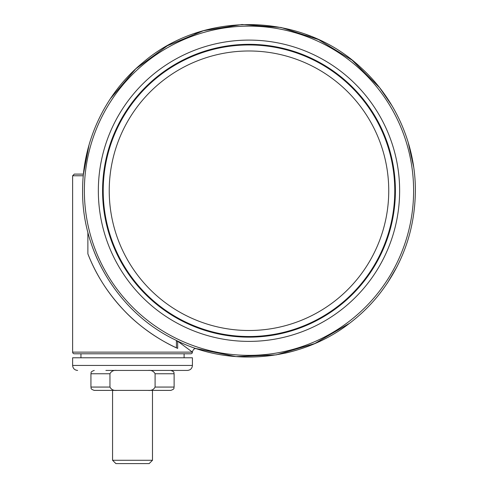 <?xml version="1.0" encoding="UTF-8"?>
<svg xmlns="http://www.w3.org/2000/svg" width="488" height="488" viewBox="0 0 488 488"><rect width="100%" height="100%" fill="white"/><g stroke="black" fill="none" stroke-linecap="round" stroke-linejoin="round"><path stroke-width="0.73" d="M83.283 175.765L72.627 175.765L72.627 352.129A1.665 1.665 0 0 0 74.292 353.788L190.759 353.788A1.665 1.665 0 0 0 192.418 352.129L177.675 341.197L176.418 341.197L176.577 340.539M177.675 341.197L177.675 348.395C162.388 341.789 140.184 327.704 124.312 310.722C107.994 293.477 95.849 274.524 87.883 253.864L87.883 232.294M184.104 357.783L184.104 353.788M80.947 357.783L80.947 353.788M192.418 365.439L72.627 365.439L72.627 357.783L192.418 357.783L192.418 365.439C192.126 368.47 190.46 370.13 187.429 370.429L105.902 370.429M148.132 370.429L170.794 370.429C175.326 371.996 173.478 372.759 174.118 373.753L155.093 373.753C153.708 371.173 151.384 370.069 148.132 370.429M177.388 370.429L187.429 370.429M109.959 387.063L109.959 373.753L90.933 373.753L90.933 387.063L109.959 387.063C111.343 389.65 113.661 390.754 116.919 390.394L148.132 390.394C151.384 390.754 153.702 389.65 155.093 387.063L155.093 373.753M116.919 370.429C113.667 370.063 111.343 371.173 109.959 373.753M155.093 387.063L174.118 387.063C173.478 388.051 175.338 388.808 170.794 390.394L148.132 390.394M116.919 390.394L94.257 390.394C89.707 388.808 91.567 388.051 90.933 387.063M112.557 460.269L112.557 390.394L152.488 390.394L152.488 460.269L112.557 460.269L115.888 463.6L149.163 463.6L152.488 460.269M83.442 174.1L74.292 174.1L83.442 174.1L89.072 144.802M177.675 348.395L176.418 347.822L176.418 341.197M87.883 253.864A173.033 173.033 0 0 0 176.418 347.822M102.578 190.741A146.412 146.412 0 0 0 248.99 337.153A146.412 146.412 0 0 0 395.402 190.741A146.412 146.412 0 0 0 248.99 44.329A146.412 146.412 0 0 0 102.578 190.741A146.412 146.412 0 0 0 248.99 337.153A146.412 146.412 0 0 0 395.402 190.741A146.412 146.412 0 0 0 248.99 44.329A146.412 146.412 0 0 0 102.578 190.741A146.412 146.412 0 0 1 248.99 44.329A146.412 146.412 0 0 1 395.402 190.741M248.99 44.658A146.083 146.083 0 0 1 395.066 190.741A146.083 146.083 0 0 1 248.99 336.818A146.083 146.083 0 0 1 102.907 190.741A146.083 146.083 0 0 1 248.99 44.658A146.083 146.083 0 0 1 395.066 190.741A146.083 146.083 0 0 1 248.99 336.818M248.99 330.498A139.757 139.757 0 0 0 388.747 190.741A139.757 139.757 0 0 0 248.99 50.984A139.757 139.757 0 0 0 109.233 190.741A139.757 139.757 0 0 0 248.99 330.498M299.01 349.42A166.377 166.377 0 0 1 285.09 353.153M194.376 33.581A166.377 166.377 0 0 1 199.805 31.799M306.494 34.617A166.377 166.377 0 0 1 310.026 35.959M72.627 352.129L192.418 352.129M92.006 245.861A166.377 166.377 0 0 0 97.49 259.518M284.955 353.184A166.377 166.377 0 0 0 299.162 349.371M84.369 190.741A164.621 164.621 0 0 0 248.99 355.362A164.621 164.621 0 0 0 413.61 190.741A164.621 164.621 0 0 0 248.99 26.12A164.621 164.621 0 0 0 84.369 190.741M98.338 190.741A150.646 150.646 0 0 0 248.99 341.386A150.646 150.646 0 0 0 399.635 190.741A150.646 150.646 0 0 0 248.99 40.095A150.646 150.646 0 0 0 98.338 190.741M248.99 336.525A145.784 145.784 0 0 0 394.774 190.741A145.784 145.784 0 0 0 248.99 44.957A145.784 145.784 0 0 0 103.206 190.741A145.784 145.784 0 0 0 248.99 336.525M310.514 36.155A166.377 166.377 0 0 0 306.019 34.441M199.385 31.927A166.377 166.377 0 0 0 194.81 33.428M397.092 266.564L387.32 283.199M349.554 323.294L314.809 343.552L276.22 354.88L236.039 356.618L196.615 348.664M413.671 167.03L408.175 142.337M392.084 105.841L379.64 87.718L352.049 60.122L318.487 39.571L281.088 27.48L242.036 24.504L203.459 30.707L167.402 45.732L135.78 68.808L110.355 98.741M192.418 351.879C193.236 349.188 194.688 348.133 196.78 348.713M72.627 365.439C72.925 368.47 74.585 370.13 77.623 370.429M174.118 373.753L174.118 387.063M90.933 373.753C91.567 372.783 89.694 372.027 94.257 370.429M72.627 175.765L74.292 174.1M82.606 190.741C81.85 252.229 119.285 312.863 174.619 339.575C229.207 367.787 300.169 361.321 348.889 323.794C360.089 315.376 370.075 305.701 378.84 294.77C402.826 264.24 415.001 229.561 415.373 190.741C415.593 144.485 395.329 98.643 360.967 67.68C302.597 12.334 203.844 10.01 142.935 62.543C105.085 93.495 82.332 141.849 82.606 190.741"/></g></svg>
